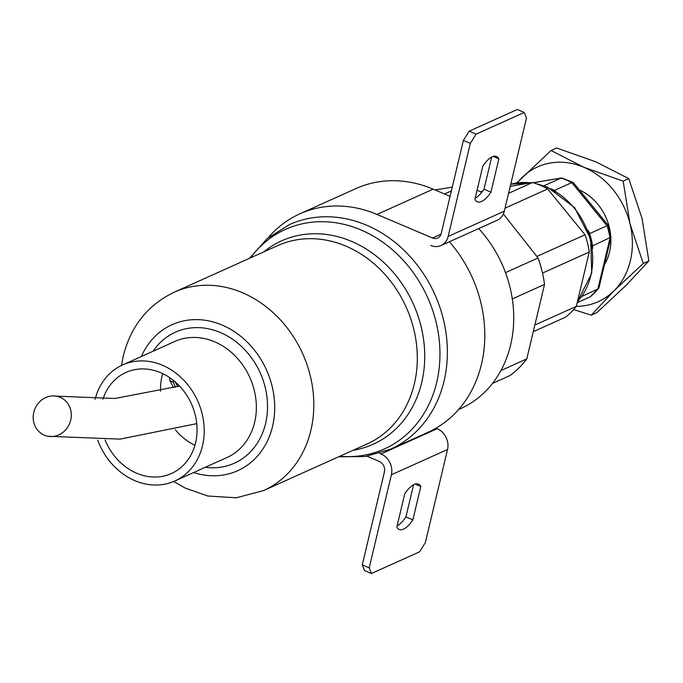 <?xml version="1.0" encoding="UTF-8"?>
<svg xmlns="http://www.w3.org/2000/svg" width="683" height="683" viewBox="0 0 683 683"><rect width="100%" height="100%" fill="white"/><g stroke="black" fill="none" stroke-linecap="round" stroke-linejoin="round"><path stroke-width="1.02" d="M420.805 486.544A24.631 9.75 113 0 0 418.448 484.136A24.631 9.75 113 0 0 414.137 484.469A24.631 9.75 113 0 0 404.763 493.766L396.832 527.071A24.631 9.75 113 0 0 399.188 529.479A24.631 9.75 113 0 0 412.874 519.848L420.805 486.544L415.076 484.11M498.872 158.874A24.631 9.75 113 0 0 496.507 156.467A24.631 9.75 113 0 0 492.204 156.8A24.631 9.75 113 0 0 482.821 166.097L474.89 199.402A24.631 9.75 113 0 0 477.255 201.809A24.631 9.75 113 0 0 490.94 192.179L498.872 158.874L493.135 156.441M491.658 157.064L483.999 189.234A24.631 9.75 -67 0 1 475.163 198.266M470.331 143.37L448.15 236.463A16.418 13.865 65.8 0 1 441.013 245.539L497.173 220.259A16.418 13.865 65.8 0 0 504.319 211.184L526.491 118.091L524.254 112.456L476.119 134.116L470.331 143.37L463.39 140.425L441.218 233.509A8.213 6.932 65.8 0 1 437.641 238.051A8.213 6.932 65.8 0 1 432.501 238.008L376.982 214.436A123.153 103.978 -114.2 0 0 299.82 213.839A123.153 103.978 -114.2 0 0 268.129 237.829M463.39 140.425L469.178 131.17L476.119 134.116M524.254 112.456L517.313 109.502L469.178 131.17M490.94 192.179L483.999 189.234M367.095 456.253L379.278 461.426A8.213 6.932 65.8 0 1 384.444 471.816L362.263 564.909L369.204 567.855L371.441 573.498L364.5 570.544L362.263 564.909M379.535 453.333L381.046 453.973A16.418 13.865 65.8 0 1 391.385 474.762L369.204 567.855M441.013 245.539A16.418 13.865 65.8 0 1 430.725 245.462M436.019 428.19L437.214 428.702A16.418 13.865 65.8 0 1 447.544 449.491L425.364 542.575L419.584 551.83L371.441 573.498M450.071 196.345L433.142 189.157A123.153 103.978 -114.2 0 0 355.988 188.559L299.82 213.839M412.874 519.848L405.933 516.903A24.631 9.75 -67 0 1 397.096 525.936M413.599 484.734L405.933 516.903M60.164 397.284A20.524 18.851 110.9 0 1 70.34 421.531A20.524 18.851 110.9 0 1 48.186 436.283A20.524 18.851 110.9 0 1 44.335 435.156A20.524 18.851 110.9 0 1 34.15 410.918A20.524 18.851 110.9 0 1 56.279 396.14A20.524 18.851 110.9 0 1 60.164 397.284M477.084 190.207A106.727 90.113 65.8 0 1 481.694 192.41M503.362 213.958L538.059 257.978A106.727 90.113 65.8 0 1 544.522 284.435L526.781 358.908A106.727 90.113 65.8 0 1 510.056 375.522L492.52 383.419M478.732 228.566A114.94 97.046 65.8 0 1 460.641 408.622L458.583 409.552M449.38 241.773A123.153 103.978 65.8 0 1 481.464 364.27A123.153 103.978 65.8 0 1 427.908 432.356L390.48 449.209A123.153 103.978 65.8 0 0 444.035 381.114A123.153 103.978 65.8 0 0 406.291 252.539A123.153 103.978 65.8 0 0 289.396 224.605L267.19 238.615L249.397 258.362M169.606 377.562L169.888 380.738L173.508 387.543M95.116 399.307A63.63 53.726 65.8 0 1 122.59 364.953A63.63 53.726 65.8 0 1 182.993 379.381A63.63 53.726 65.8 0 1 202.492 445.82A63.63 53.726 65.8 0 1 174.814 480.994A63.63 53.726 65.8 0 1 97.737 440.185M160.565 391.146A55.417 46.794 65.8 0 1 162.033 375.991A55.417 46.794 65.8 0 1 162.665 373.601M102.954 399.162A55.417 46.794 65.8 0 1 125.962 372.44A55.417 46.794 65.8 0 1 178.562 385.007A55.417 46.794 65.8 0 1 195.551 442.866A55.417 46.794 65.8 0 1 171.45 473.507A55.417 46.794 65.8 0 1 105.105 440.014M451.369 190.898L444.513 193.981M526.781 358.908L500.963 370.528M512.31 298.932L544.522 284.435M538.059 257.978L505.505 272.628M434.994 189.942L452.266 187.133M194.92 445.265A55.417 46.794 65.8 0 1 175.275 429.709M177.845 386.604L174.737 381.251M169.888 380.738L173.354 382.215L175.411 387.261M173.098 380.115L173.354 382.215M534.251 331.246L565.387 317.228A75.941 64.125 -114.2 0 0 576.307 306.377L589.25 252.036A75.941 64.125 -114.2 0 0 585.041 234.764L547.655 188.96A75.941 64.125 -114.2 0 0 540.202 185.272A75.941 64.125 -114.2 0 0 532.518 182.54L510.244 186.322M547.655 188.96L505.044 208.144M482.779 190.984L480.533 191.829M573.669 309.578L591.239 315.179L614.026 290.779A73.892 62.392 -114.2 0 1 576.307 306.377L535.907 324.562M589.25 252.036L542.507 273.08M585.041 234.764L536.923 256.415M532.518 182.54L508.57 193.315M551.335 188.909A67.737 57.193 65.8 0 1 554.434 190.48L555.595 191.249M587.773 230.026L589.805 233.518L588.857 233.142M589.608 233.569A67.737 57.193 65.8 0 1 592.622 245.897L592.571 248.68M592.801 245.778L611.029 237.138L608.22 225.364L573.327 182.609L571.808 182.634A67.737 57.193 -114.2 0 0 561.076 178.067L543.958 185.776M577.178 302.723L590.078 296.917A67.737 57.193 -114.2 0 0 597.821 289.216L610.021 238.026A67.737 57.193 -114.2 0 0 607.025 225.774L608.22 225.356M573.148 182.463L561.622 177.904L533.338 182.779M590.078 296.917L598.906 288.021L611.029 237.138M581.805 296.431L598.598 288.653M554.587 190.378L571.808 182.634L607.025 225.774L589.805 233.518M517.304 182.865A73.892 62.392 -114.2 0 1 521.803 177.811A73.892 62.392 -114.2 0 1 583.88 167.275A73.892 62.392 -114.2 0 1 629.991 223.759A73.892 62.392 -114.2 0 1 614.026 290.779L643.266 263.476L629.991 223.759L623.169 181.132L583.88 167.275L551.044 150.508L516.715 182.942M604.523 264.441A49.261 41.595 -114.2 0 0 610.841 237.923M610.534 234.158A49.261 41.595 -114.2 0 0 579.304 189.934M551.044 150.508L556.628 147.989L595.918 161.854L628.753 178.622L623.169 181.132M643.266 263.476L648.85 260.957L642.029 218.338L628.753 178.622M591.239 315.179L596.822 312.669L626.063 285.366L648.85 260.957M504.319 211.184L448.15 236.463M441.022 234.175L432.501 238.008M447.544 449.491L391.385 474.762M433.142 189.157L376.982 214.436M437.214 428.702L381.046 453.973M250.541 257.841A120.404 101.656 65.8 0 1 380.064 240.331A120.404 101.656 65.8 0 1 436.702 382.386A120.404 101.656 65.8 0 1 339.844 456.244M263.817 251.865A111.534 94.169 65.8 0 1 378.647 258.003A111.534 94.169 65.8 0 1 421.701 382.582A111.534 94.169 65.8 0 1 353.111 450.268M277.75 245.598A108.785 91.846 65.8 0 1 381.02 270.272A108.785 91.846 65.8 0 1 414.359 383.846A108.785 91.846 65.8 0 1 367.053 443.993L263.553 490.573A108.785 91.846 65.8 0 0 310.859 430.427A108.785 91.846 65.8 0 0 277.52 316.852A108.785 91.846 65.8 0 0 174.259 292.179L277.75 245.598M141.355 356.509A80.048 67.591 65.8 0 1 228.139 327.942A80.048 67.591 65.8 0 1 272.534 426.431A80.048 67.591 65.8 0 1 193.579 472.551M122.59 364.953L174.737 341.483A63.63 53.726 65.8 0 1 235.14 355.911A63.63 53.726 65.8 0 1 254.639 422.342A63.63 53.726 65.8 0 1 226.969 457.525L174.814 480.994M153.077 351.233A71.835 60.659 65.8 0 1 230.666 337.983A71.835 60.659 65.8 0 1 265.593 423.486A71.835 60.659 65.8 0 1 205.301 467.274M577.417 301.732A69.786 58.926 -114.2 0 0 546.895 187.244A69.786 58.926 -114.2 0 0 536.889 183.966M530.631 182.856A69.786 58.926 -114.2 0 0 510.739 184.214L531.186 182.762M196.738 423.648L120.012 439.126L48.186 436.283M179.569 386.049L114.906 398.488L56.279 396.14M338.691 456.756L365.268 456.534L390.48 449.209M174.259 292.179C147.793 304.951 130.803 326.218 123.29 355.98L121.48 365.473M173.695 481.481L185.238 488.08L207.854 496.029L236.318 497.787L263.553 490.573M535.301 183.411L547.612 187.193L574.616 207.623L590.675 238.99L591.717 273.32L577.366 301.92M561.622 177.904L533.175 182.728"/></g></svg>

